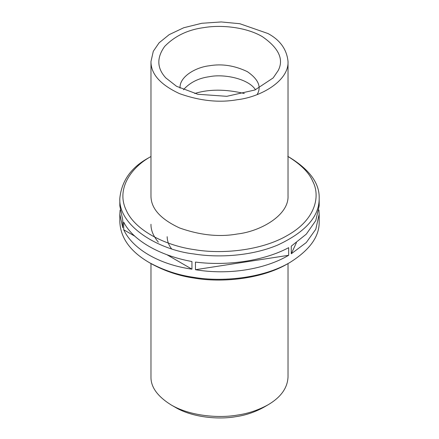 <?xml version="1.0" encoding="UTF-8"?>
<svg xmlns="http://www.w3.org/2000/svg" width="439" height="439" viewBox="0 0 439 439"><rect width="100%" height="100%" fill="white"/><g stroke="black" fill="none" stroke-linecap="round" stroke-linejoin="round"><path stroke-width="0.66" d="M195.459 269.705L195.459 262.078C228.093 266.248 264.629 260.596 288.686 247.656L288.686 255.284C264.629 269.579 228.093 275.231 195.459 269.705L288.686 255.284M123.705 229.762L123.705 222.129C132.743 240.193 159.489 255.635 191.947 261.534L191.947 269.162C159.489 264.618 132.743 249.176 123.705 229.762L134.806 236.171M166.935 254.719L191.947 269.162M318.917 209.963L319.18 214.227L315.784 229.257L306.279 242.553L291.26 253.797L291.26 246.169L306.279 234.163L315.784 220.608L319.18 205.853L319.18 198.34C319.34 216.531 305.489 232.116 277.629 245.088C250.691 256.425 217.107 257.825 193.703 253.929C159.461 250.093 118.365 226.447 119.82 198.34C121.625 180.687 131.354 167.122 149.013 157.645L149.013 157.645M291.26 253.797L296.413 242.69M119.82 198.34L119.82 205.853L122.761 220.104L122.761 227.731L119.82 214.227L120.083 210.116M194.691 93.512C208.991 89.062 225.531 89.062 244.309 93.512M176.549 86.302L165.821 77.917C156.899 68.243 156.52 57.728 164.691 46.386C174.881 35.971 187.914 29.72 203.778 27.63C220.263 24.727 245.67 26.757 262.451 36.706C278.82 48.087 284.06 59.375 278.172 70.58L273.179 77.917L254.938 89.99L226.804 96.317L197.819 94.264L176.549 86.302M267.96 33.529C280.098 40.042 286.788 49.366 288.028 61.504C289.032 80.825 260.777 97.085 237.236 99.719C219.22 102.929 199.986 100.904 179.535 93.644C160.383 84.722 150.862 74.01 150.972 61.504L153.304 51.264L159.088 42.824L169.213 34.621L183.765 27.739L201.764 23.283L221.207 21.95L239.771 23.706L267.96 33.529M150.972 61.504L150.972 195.794C150.862 208.305 160.383 219.017 179.535 227.94C199.986 235.2 219.22 237.225 237.236 234.014C260.777 231.375 289.032 215.121 288.028 195.794L288.028 61.504M150.972 156.52C131.02 167.358 115.836 189.171 126.284 210.358C135.772 231.693 167.879 246.081 194.504 249.648C220.713 254.258 261.101 251.037 287.781 235.216C315.175 219.813 320.761 196.496 312.777 181.367C309.166 172.752 300.918 164.471 288.028 156.52M287.781 156.372L289.987 157.645C309.934 170.047 319.663 183.612 319.18 198.34M119.82 214.227L119.82 221.739C120.516 237.889 130.246 251.454 149.013 262.434C163.297 270.199 178.19 275.165 193.703 277.327C220.751 282.09 262.44 278.76 289.987 262.434C309.791 249.989 319.521 236.429 319.18 221.739L319.18 214.227M289.987 262.434L287.781 263.702C261.101 279.522 220.713 282.743 194.504 278.134C179.48 276.038 165.053 271.231 151.219 263.702L149.013 262.434M158.331 242.125C153.299 236.111 150.846 230.162 150.972 224.285M150.972 263.559L150.972 376.887C150.736 386.984 157.425 396.313 171.04 404.862C189.977 416.09 218.638 418.378 237.236 415.107C247.898 413.62 258.143 410.207 267.96 404.862C280.861 397.317 287.55 387.988 288.028 376.887L288.028 263.559M267.96 404.862L263.554 407.408C254.625 412.265 245.319 415.365 235.622 416.715C218.721 419.695 192.661 417.61 175.446 407.408L171.04 404.862M171.539 248.792C168.713 245.132 167.259 241.104 167.166 236.698M183.497 89.748L183.853 89.271C190.35 82.274 198.867 78.087 209.392 76.699C223.286 73.774 247.569 78.345 255.147 89.271L255.503 89.748M257.155 94.561L257.605 93.666C261.43 86.39 258.028 79.058 247.393 71.667C234.596 65.532 221.893 63.567 209.288 65.773C195.547 67.288 179.101 76.924 180.056 88.173"/></g></svg>
